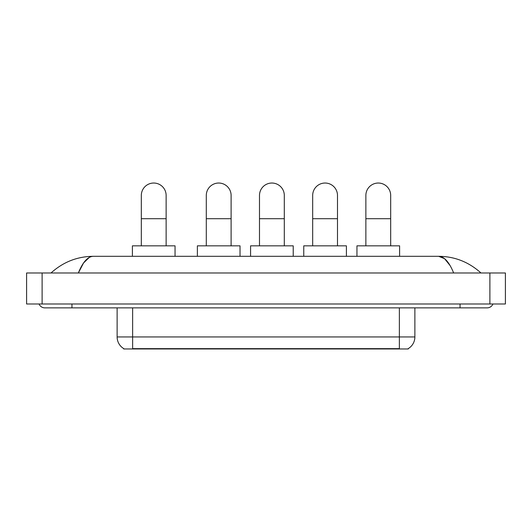 <?xml version="1.0" encoding="UTF-8"?>
<svg xmlns="http://www.w3.org/2000/svg" width="532" height="532" viewBox="0 0 532 532"><rect width="100%" height="100%" fill="white"/><g stroke="black" fill="none" stroke-linecap="round" stroke-linejoin="round"><path stroke-width="0.8" d="M408.283 348.586L408.283 348.965L123.717 348.965L123.717 348.586M123.83 348.653A13.566 13.566 0 0 1 117.126 336.949L132.634 336.949L132.634 348.653L399.366 348.653L399.366 336.949L414.874 336.949L414.874 307.868M117.126 336.949L117.126 307.868M408.17 348.653A13.566 13.566 0 0 0 414.874 336.949M141.319 245.837L141.319 195.437A12.409 12.409 0 0 1 153.721 183.035A12.409 12.409 0 0 1 166.13 195.437A12.409 12.409 0 0 0 153.721 183.035M166.13 245.837L166.13 195.437M175.048 256.311L175.048 245.837L132.401 245.837L132.401 256.311M206.296 245.837L206.296 195.437A12.409 12.409 0 0 1 218.699 183.035A12.409 12.409 0 0 1 231.107 195.437A12.409 12.409 0 0 0 218.699 183.035M231.107 245.837L231.107 195.437M240.025 256.311L240.025 245.837L197.379 245.837L197.379 256.311M259.49 245.837L259.49 195.437A12.409 12.409 0 0 1 271.892 183.035A12.409 12.409 0 0 1 284.301 195.437A12.409 12.409 0 0 0 271.892 183.035M284.301 245.837L284.301 195.437M293.218 256.311L293.218 245.837L250.572 245.837L250.572 256.311M312.676 245.837L312.676 195.437A12.409 12.409 0 0 1 325.085 183.035A12.409 12.409 0 0 1 337.488 195.437A12.409 12.409 0 0 0 325.085 183.035M337.488 245.837L337.488 195.437M346.405 256.311L346.405 245.837L303.759 245.837L303.759 256.311M365.87 245.837L365.87 195.437A12.409 12.409 0 0 1 378.279 183.035A12.409 12.409 0 0 1 390.681 195.437A12.409 12.409 0 0 0 378.279 183.035M390.681 245.837L390.681 195.437M399.599 256.311L399.599 245.837L356.952 245.837L356.952 256.311M71.96 303.991L71.96 307.868L487.179 307.868A6.204 6.204 0 0 0 492.931 303.991A6.204 6.204 0 0 1 487.179 307.868A6.204 6.204 0 0 0 492.931 303.991A6.204 6.204 0 0 1 487.179 307.868M39.069 303.991A6.204 6.204 0 0 0 44.821 307.868A6.204 6.204 0 0 1 39.069 303.991A6.204 6.204 0 0 0 44.821 307.868L71.96 307.868M453.65 272.976C449.201 262.03 444.207 256.471 438.661 256.311L93.339 256.311C87.793 256.471 82.799 262.03 78.35 272.976L83.571 262.954L89.31 257.402M42.108 272.976L505.4 272.976L505.4 303.991L26.6 303.991L26.6 272.976L42.108 272.976L42.108 303.991M505.4 272.976L505.4 303.991M479.658 271.779L480.975 272.976C468.772 261.99 454.667 256.431 438.661 256.311L444.566 258.672L450.099 265.574M52.342 271.779L51.025 272.976C63.168 262.01 77.273 256.457 93.339 256.311M397.816 348.965L397.816 348.586M134.184 348.965L134.184 348.586M132.634 307.868L132.634 336.949L399.366 336.949L399.366 307.868M141.319 218.699L166.13 218.699M206.296 218.699L231.107 218.699M259.49 218.699L284.301 218.699M312.676 218.699L337.488 218.699M365.87 218.699L390.681 218.699M460.04 303.991L460.04 307.868M489.892 272.976L489.892 303.991"/></g></svg>
